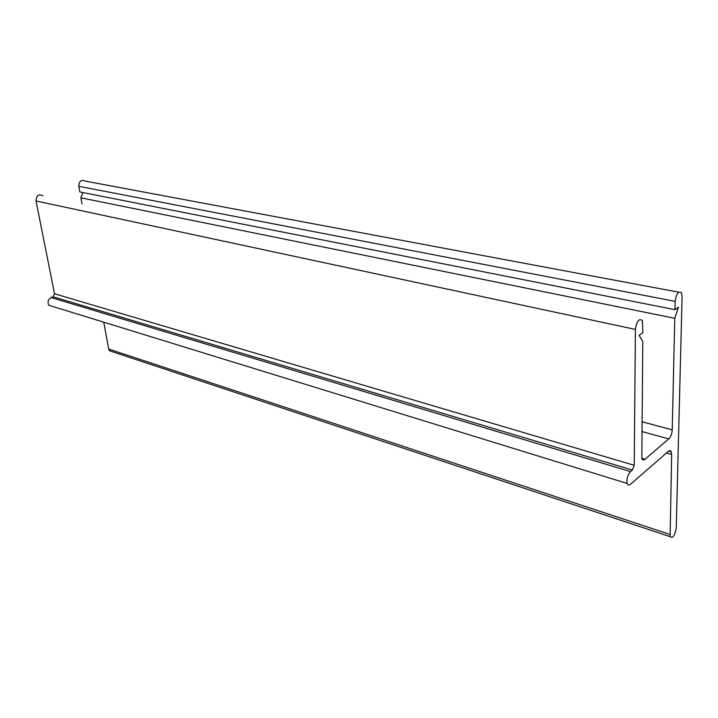 <?xml version="1.0" encoding="UTF-8"?>
<svg xmlns="http://www.w3.org/2000/svg" width="718" height="718" viewBox="0 0 718 718"><rect width="100%" height="100%" fill="white"/><g stroke="black" fill="none" stroke-linecap="round" stroke-linejoin="round"><path stroke-width="1.08" d="M103.751 322.185L108.696 349.056L109.414 350.734L112.421 351.73M676.23 528.215C674.803 535.816 672.766 538.617 670.118 536.633L671.662 454.431L670.863 451.048L669.894 450.581L668.467 451.236L630.467 484.291C628.941 485.512 627.837 485.224 627.155 483.447C626.464 479.014 627.595 475.065 630.557 471.609L632.387 470.048L634.227 465.309L635.412 329.427C636.803 320.955 639.128 318.029 642.395 320.641L642.879 332.613L639.128 335.306L642.781 341.499L641.829 458.524C642.493 460.139 643.543 460.4 644.961 459.278L668.736 438.922C670.774 436.804 671.94 433.789 672.227 429.867L674.776 318.307L678.447 307.178L674.974 309.664L675.162 301.363C676.374 293.662 678.447 290.772 681.409 292.684L682.1 296.471L676.23 528.215M678.698 292.181L84.975 181.053C81.125 179.446 79.061 181.196 78.792 186.303L79.824 191.939L674.974 309.664M82.893 192.55L80.901 197.818L674.776 318.307M80.901 197.818L82.04 203.975M42.865 195.826C38.682 193.707 36.394 195.422 36.008 200.959L54.514 293.761L53.024 296.767L51.086 297.557C48.079 299.487 47.316 302.054 48.797 305.249L52.701 306.46M669.831 534.389L108.696 349.056M78.792 186.303L675.162 301.363M672.227 429.867L641.865 421.717M641.757 431.518L668.736 438.922M644.961 459.278L641.766 458.353M36.008 200.959L635.412 329.427M634.227 465.309L54.514 293.761M53.024 296.767L632.387 470.048M630.557 471.609L51.086 297.557M666.484 452.968L671.662 454.431M670.118 536.633L109.414 350.734M627.155 483.447L48.797 305.249M671.276 451.748L668.718 451.03"/></g></svg>
